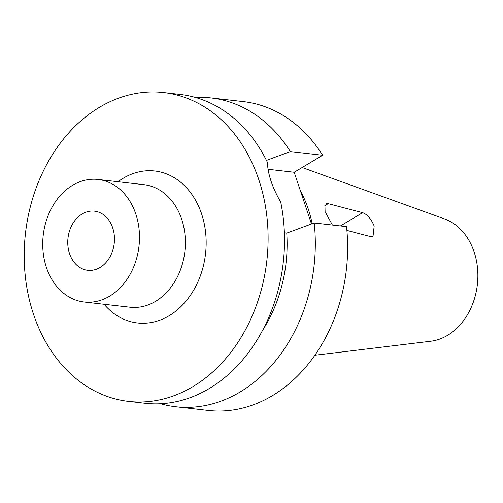 <?xml version="1.0" encoding="UTF-8"?>
<svg xmlns="http://www.w3.org/2000/svg" width="503" height="503" viewBox="0 0 503 503"><rect width="100%" height="100%" fill="white"/><g stroke="black" fill="none" stroke-linecap="round" stroke-linejoin="round"><path stroke-width="0.75" d="M314.878 355.244L430.687 341.241A62.598 48.923 -83.5 0 0 447.576 335.331A62.598 48.923 -83.5 0 0 477.85 273.569A62.598 48.923 -83.5 0 0 444.583 218.937L302.146 167.505M312.162 223.728A109.654 85.699 -83.5 0 0 300.436 190.901M346.888 230.412L370.629 236.624L373.019 236.347L374.169 226.017C371.082 218.761 367.228 214.316 362.619 212.681L328.182 203.677L325.988 203.841L325.743 212.788L332.408 225.042M311.495 223.973L294.192 172.259L322.637 155.264A155.414 121.462 -83.5 0 0 243.213 101.593L210.902 97.922A155.414 121.462 96.5 0 1 290.325 151.592L266.445 160.394M314.205 222.974A155.414 121.462 96.5 0 1 240.094 392.007A155.414 121.462 96.5 0 1 175.824 406.77L208.135 410.435A155.414 121.462 -83.5 0 0 272.406 395.679A155.414 121.462 -83.5 0 0 346.523 226.646L314.205 222.974L286.76 233.096L284.377 232.801M267.998 169.278L294.192 172.259M262.579 330.333A130.742 102.178 -83.5 0 0 286.76 233.096M175.824 406.77A155.414 121.462 96.5 0 1 160.57 403.758M322.637 155.264L290.325 151.592M195.359 97.437A155.414 121.462 96.5 0 1 210.902 97.922M163.695 92.565L180.105 94.426A155.414 121.462 -83.5 0 1 267.407 162.35C267.822 174.157 272.261 187.418 280.718 202.124A155.414 121.462 -83.5 0 1 209.298 388.511A155.414 121.462 -83.5 0 1 145.027 403.268L128.617 401.407A155.414 121.462 96.5 0 1 25.15 274.776A155.414 121.462 96.5 0 1 99.431 107.321A155.414 121.462 96.5 0 1 163.695 92.565A155.414 121.462 96.5 0 1 267.168 219.189A155.414 121.462 96.5 0 1 192.888 386.644A155.414 121.462 96.5 0 1 128.617 401.407M104.083 304.277A76.475 59.763 -83.5 0 0 169.153 315.708A76.475 59.763 -83.5 0 0 201.584 213.869A76.475 59.763 -83.5 0 0 123.166 178.263A76.475 59.763 -83.5 0 0 118.004 181.715M84.146 302.007L130.026 307.22A61.674 48.2 -83.5 0 0 155.528 301.36A61.674 48.2 -83.5 0 0 185.003 234.914A61.674 48.2 -83.5 0 0 143.94 184.664L98.066 179.452A61.674 48.2 96.5 0 1 139.124 229.701A61.674 48.2 96.5 0 1 109.648 296.154A61.674 48.2 96.5 0 1 84.146 302.007A61.674 48.2 96.5 0 1 43.088 251.758A61.674 48.2 96.5 0 1 72.564 185.311A61.674 48.2 96.5 0 1 98.066 179.452M100.053 267.477A29.765 23.257 -83.5 0 0 114.326 235.863A29.765 23.257 -83.5 0 0 95.186 211.254A29.765 23.257 -83.5 0 0 82.159 213.982A29.765 23.257 -83.5 0 0 67.98 246.508A29.765 23.257 -83.5 0 0 88.471 270.369A29.765 23.257 -83.5 0 0 100.053 267.477M340.405 225.948L362.619 212.681M328.182 203.677L324.85 205.67"/></g></svg>
